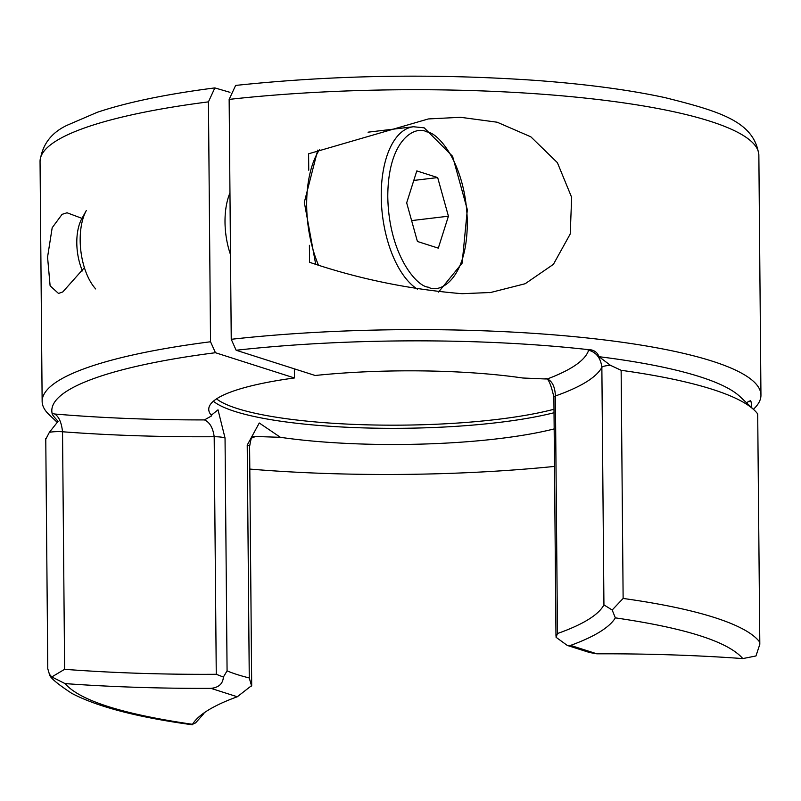 <?xml version="1.0" encoding="UTF-8"?>
<svg xmlns="http://www.w3.org/2000/svg" width="801" height="801" viewBox="0 0 801 801"><rect width="100%" height="100%" fill="white"/><g stroke="black" fill="none" stroke-linecap="round" stroke-linejoin="round"><path stroke-width="1.2" d="M229.977 92.325L214.848 87.91L208.44 101.867A359.419 68.576 179.5 0 0 40.05 161.492C42.073 144.901 51.074 132.836 67.024 125.306L97.211 112.32C127.109 102.288 166.328 94.148 214.848 87.91M84.395 267.664L62.768 291.954L58.503 293.436L50.113 285.827L47.559 257.101L52.185 227.724L62.088 214.338L67.044 212.776L82.964 218.733M57.272 422.377L49.111 414.668A359.419 68.576 -0.5 0 1 42.143 401.391A359.419 68.576 -0.5 0 1 210.533 341.767L208.44 101.867M554.002 409.241A190.187 36.285 -0.5 0 1 497.121 419.414A190.187 36.285 -0.5 0 1 216.53 398.868M308.745 170.182L308.605 153.792L428.355 118.938L460.545 117.296L497.171 122.213L530.843 136.821L557.386 162.653L571.654 197.366L570.222 233.982L553.401 264.35L525.176 283.724L490.703 292.485L462.087 293.697C409.171 289.331 358.317 278.858 309.556 262.287L309.406 245.296M554.032 412.735A192.891 36.806 -0.5 0 1 498.492 422.487A192.891 36.806 -0.5 0 1 213.386 401.221M229.146 99.394A359.419 68.576 179.5 0 1 758.857 155.214C754.522 121.872 720.99 111.629 664.89 97.602C628.855 89.812 585.651 84.075 535.268 80.37C433.391 73.402 333.516 75.084 235.634 85.427L229.146 99.394L231.239 339.294L236.145 350.247L315.163 375.489A192.891 36.806 -0.5 0 1 522.843 378.012L544.62 378.933C547.494 376.54 550.587 382.598 553.892 397.106L553.892 397.106A11.985 2.283 179.5 0 1 555.393 395.974C555.013 386.943 552.32 381.266 547.333 378.963L544.62 378.933M554.172 428.905A192.891 36.806 -0.5 0 1 498.643 438.658A192.891 36.806 -0.5 0 1 280.42 437.316L259.264 422.998L247.229 445.106L249.261 677.946A192.891 36.806 -0.5 0 1 227.073 670.858L225.041 438.017L218.012 409.822L211.294 415.228A192.891 36.806 -0.5 0 1 208.751 409.351A192.891 36.806 -0.5 0 1 294.448 377.962L294.378 368.85M603.934 604.895L612.174 610.012L615.348 617.861C685.676 628.104 728.169 641.681 742.807 658.582L755.974 655.959L759.819 644.274L757.696 413.937A359.419 68.576 -0.5 0 0 754.222 410.072A359.419 68.576 -0.5 0 0 621.135 370.302L610.422 365.306A11.985 2.283 179.5 0 0 607.759 365.546A11.985 2.283 179.5 0 0 601.861 367.339L603.934 604.895A385.772 73.612 -0.5 0 1 557.466 633.531L555.393 395.974A385.772 73.612 -0.5 0 0 601.861 367.339C600.72 358.027 596.324 352.32 588.655 350.217L587.133 349.506C593.301 349.446 597.246 351.839 598.988 356.695A345.041 65.832 -0.5 0 1 740.004 396.615L754.222 410.072M231.239 339.294A359.419 68.576 -0.5 0 1 760.95 395.123A359.419 68.576 -0.5 0 1 754.212 408.51L753.411 409.301M230.498 254.598A52.716 25.952 -96.8 0 1 229.967 192.911M210.533 341.767L215.439 352.72L294.448 377.962M746.402 402.673L750.417 400.68L751.138 401.912A349.837 66.753 -0.5 0 1 751.208 407.218M554.492 466.422A349.837 66.753 -0.5 0 1 249.812 469.076M52.125 413.416L54.668 414.007C101.957 418.002 151.88 419.974 204.435 419.914C209.702 422.197 212.956 427.804 214.187 436.735A385.772 73.612 -0.5 0 1 62.538 431.769A11.985 2.283 179.5 0 0 49.372 432.33L58.103 421.306C53.807 416.76 51.805 414.127 52.125 413.416A349.837 66.753 -0.5 0 1 215.439 352.72M236.145 350.247A349.837 66.753 -0.5 0 1 587.133 349.506M211.294 415.228L211.534 415.919L204.435 419.914M748.585 401.321L751.138 401.912M598.988 356.695L610.422 365.306M759.819 644.274L757.696 413.937M547.333 378.963C571.534 369.842 585.311 360.27 588.655 350.217M225.041 438.017A11.985 2.283 -0.5 0 0 214.187 436.735L216.26 674.292A385.772 73.612 -0.5 0 1 64.611 669.316L62.538 431.769C61.507 422.437 58.884 416.52 54.668 414.007M49.372 432.33L45.887 439.018M216.26 674.292L223.379 677.055C222.918 683.754 218.783 687.518 210.983 688.359L237.286 696.77L251.694 685.536L249.612 446.447C251.043 438.257 252.075 434.903 252.695 436.395L280.42 437.316M255.919 436.365L251.194 438.197M223.379 677.055L227.073 670.858M251.604 686.077L249.261 677.946M621.135 370.302L623.128 598.447L612.174 610.012M567.308 645.446L589.506 652.495L596.865 653.816L570.572 645.406L567.308 645.446L556.084 637.316L557.466 633.531M45.767 438.598L47.78 668.725L49.402 674.212L51.795 676.945L64.611 669.316M204.315 712.7A385.772 73.612 -0.5 0 0 203.714 713.761L195.594 722.892L192.51 724.314C122.173 714.071 79.689 700.495 65.051 683.593L51.795 676.945M49.402 674.212C49.532 677.256 56.961 683.623 71.679 693.296C97.322 706.802 137.572 717.306 192.44 724.795L192.51 724.314A397.757 75.895 179.5 0 1 197.296 718.417A397.757 75.895 179.5 0 1 237.286 696.77M65.051 683.593A397.757 75.895 179.5 0 0 210.983 688.359M742.807 658.582A397.757 75.895 179.5 0 0 596.865 653.816M570.572 645.406A397.757 75.895 179.5 0 0 615.348 617.861M82.453 270.908A38.578 18.994 83.2 0 1 81.762 218.793L86.338 210.483A47.92 23.589 83.2 0 0 95.719 288.971M416.8 170.913L406.678 202.863L417.421 241.471L438.297 248.14L448.42 216.2L437.676 177.582L416.8 170.913M448.42 216.2L411.614 220.595M413.787 180.435L437.676 177.582M623.128 598.447A359.419 68.576 -0.5 0 1 759.688 642.082M249.612 446.447A11.985 2.283 179.5 0 0 247.229 445.106M426.873 131.915C438.477 132.515 466.272 164.616 467.313 222.237C467.273 279.509 439.889 293.987 428.225 287.148C416.62 286.548 388.825 254.448 387.784 196.826C387.824 139.544 415.208 125.076 426.873 131.915M318.327 264.821A83.865 41.282 -96.8 0 1 319.689 149.346M417.481 289.201A83.865 41.282 -96.8 0 1 381.276 199.159A83.865 41.282 -96.8 0 1 413.456 126.748L368.06 132.175M40.05 161.492L42.143 401.391M489.211 292.655L490.703 292.475M758.857 155.214L760.95 395.123M211.534 415.919L211.864 414.297L211.344 415.288M555.974 636.194L553.892 397.106M438.507 292.095L462.147 263.129L467.323 209.652L452.585 156.295L424.19 127.84L413.456 126.748M315.654 264.04L304.31 202.343L317.727 150.117"/></g></svg>

